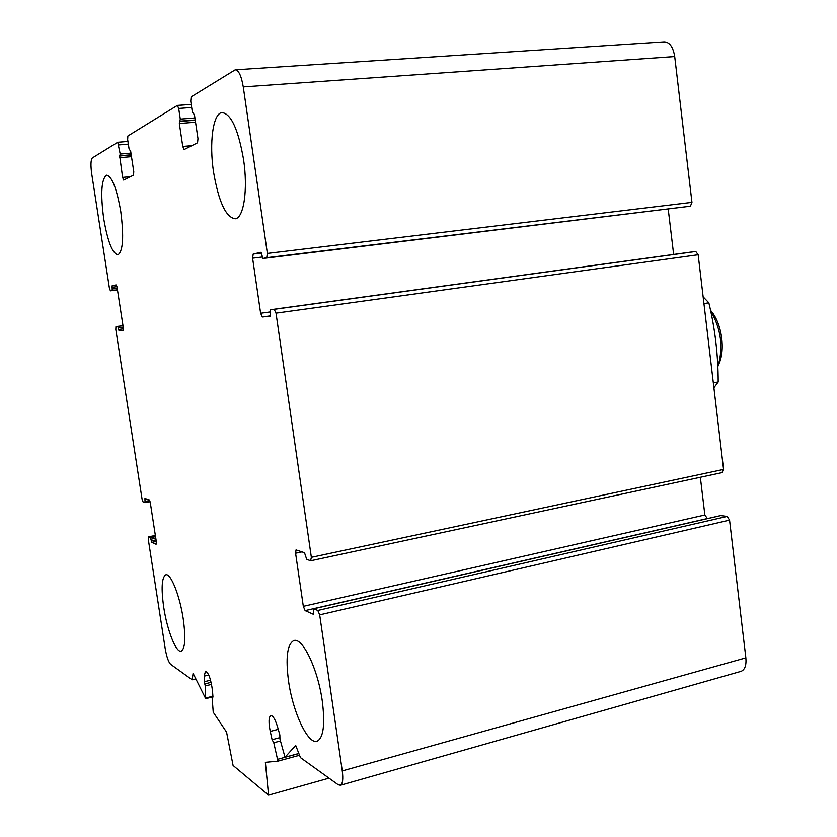 <?xml version="1.0" encoding="UTF-8"?>
<svg xmlns="http://www.w3.org/2000/svg" width="837" height="837" viewBox="0 0 837 837"><rect width="100%" height="100%" fill="white"/><g stroke="black" fill="none" stroke-linecap="round" stroke-linejoin="round"><path stroke-width="1.26" d="M119.691 155.996L122.6 177.381L123.677 180.081L133.533 175.111L133.763 171.637L130.677 151.351L129.065 148.892L127.642 139.538L127.862 135.981L177.371 105.41L178.689 108.454L180.279 119.105L179.338 123.499L182.759 146.444L184.119 149.541L197.542 142.771L197.971 138.628L194.446 114.847L192.353 112.095L190.731 101.131L191.139 96.883L235.218 69.816C238.691 70.172 241.37 75.874 243.264 86.912L267.369 253.423L266.71 257.681L263.048 258.455L260.903 252.303L253.192 254.04L252.596 258.173L260.621 313.247L262.358 316.982L270.184 316.219L270.456 309.721L274.191 309.313L276.011 313.143L311.354 557.337L310.6 560.727L306.698 559.357L304.511 552.723L296.047 549.909L295.587 553.236L303.318 606.333L305.118 610.602L313.446 614.316L313.708 608.729L317.809 610.455L319.682 614.85L342.27 770.919C343.316 779.132 342.699 783.913 340.408 785.252L338.179 784.74L300.473 757.631L295.702 745.443L285.009 757.234L279.935 739.029L279.851 734.949L277.518 726.798C275.164 719.182 272.904 715.457 270.728 715.614C268.656 717.246 268.489 722.519 270.246 731.423L272.088 739.709L273.772 742.743L277.936 761.147L265.36 762.329L268.572 795.15L233.073 765.457L226.565 732.166L213.226 712.193L212.148 697.943L212.964 696.939L212.441 690.379C210.882 679.037 208.57 672.645 205.483 671.201L204.207 676.118L204.238 681.736L205.264 685.921L205.693 698.644L193.085 673.356L192.154 679.78L170.633 664.306C168.446 662.025 166.636 656.825 165.213 648.717L148.264 539.237L148.4 536.831L150.451 537.689L151.779 542.355L156.09 544.27L156.341 541.842L150.325 502.88L149.237 499.909L144.947 498.465L145.031 502.639L143.096 501.959L142.049 499.051L115.788 329.433L115.956 326.618L117.776 326.42L119.084 330.845L123.091 330.458L123.28 327.602L117.107 287.583L116.061 284.904L112.116 285.794L112.21 290.439L110.432 290.816L109.406 288.179L91.683 173.667C90.542 165.109 90.762 159.857 92.352 157.931L117.745 142.259L120.204 154.039L119.691 155.996L131.231 154.981M235.574 69.795L664.159 41.871C669.59 42.028 673.105 46.924 674.706 56.56L691.958 202.355L690.41 206.195L263.048 258.455M266.71 257.681L690.41 206.195L266.71 257.681M668.229 209.187L673.649 254.438M689.855 252.219L695.767 251.498L698.163 254.741L723.566 469.421L721.965 472.591M700.349 477.278L704.869 514.996L707.391 518.616M720.772 515.592L727.154 516.429L729.561 520.112L745.861 657.861C746.499 665.153 744.94 669.631 741.184 671.305L740.735 671.431M268.572 795.15L329.025 778.148M192.154 679.78L195.67 678.933M115.956 326.618L122.987 325.666M112.21 290.439L117.442 289.78L112.21 290.439M183.23 618.846C185.814 637.825 185.165 648.581 181.284 651.123C176.22 653.352 167.107 630.198 163.728 607.317C161.091 588.401 161.74 577.572 165.684 574.852C170.528 572.539 179.777 595.327 183.23 618.846M120.758 211.489C123.981 236.787 123.039 251.226 117.944 254.825C112.44 253.611 107.691 241.569 103.704 218.708C100.409 193.65 101.35 179.139 106.54 175.174C111.949 176.241 116.688 188.346 120.758 211.489M243.557 159.511C248.087 189.361 243.818 217.882 235.354 218.771C225.99 217.62 218.729 202.094 213.571 172.202C209.093 143.284 212.88 113.602 221.868 112.576C231.022 113.56 238.263 129.201 243.557 159.511M322.287 701.061C325.185 724.172 323.521 737.533 317.307 741.132C308.194 745.286 292.814 712.277 288.545 681.109C285.522 657.997 287.206 644.521 293.599 640.682C302.157 636.465 317.872 668.658 322.287 701.061M718.564 364.597C725.836 350.222 721.776 322.611 710.55 310.381M717.822 366.711C723.597 347.669 721.212 329.056 710.655 310.872M703.143 296.863L708.845 302.806C715.028 328.46 718.146 354.846 718.188 381.965L713.898 387.751M718.188 381.965L713.323 382.854M708.845 302.806L703.938 303.569M117.839 142.269L127.925 141.422L117.745 142.259M118.802 144.916L128.333 144.11M120.204 154.039L130.949 153.108M120.099 155.755L131.2 154.782M119.586 157.701L131.482 156.655M122.6 177.381L130.509 176.638M177.528 105.431L191.213 104.416M178.689 108.454L191.663 107.481M180.279 119.105L194.906 117.965M180.091 121.145L195.209 119.953M179.526 121.47L195.241 120.225M179.338 123.499L195.534 122.202M182.759 146.444L191.809 145.659M243.264 86.912L674.706 56.56M267.369 253.423L691.958 202.355M253.192 254.04L261.521 253.036M252.596 258.173L262.222 257.011M260.621 313.247L270.184 311.929M262.358 316.982L270.477 315.852M270.487 309.721L689.887 252.219M274.191 309.313L695.767 251.498M276.011 313.143L698.163 254.741M311.354 557.337L723.566 469.421M295.587 553.236L302.031 551.876M303.318 606.333L704.869 514.996M305.118 610.602L707.181 518.584M313.865 608.74L721.17 515.498M317.809 610.455L727.154 516.429M319.682 614.85L729.561 520.112M342.27 770.919L745.861 657.861M285.04 757.213L298.84 753.467L285.009 757.234M270.246 731.423L278.24 729.33M272.088 739.709L279.746 737.679M273.772 742.743L280.426 740.975M277.936 759.222L298.872 753.551M277.936 761.147L299.552 755.267L277.874 761.168M204.207 676.118L208.758 675.03M204.238 681.736L210.568 680.199M204.762 683.892L211.123 682.343M205.264 685.921L211.573 684.373M205.829 697.985L212.912 696.227M148.494 536.841L155.358 535.492L148.4 536.831M150.451 537.689L155.546 536.684M150.984 539.185L155.776 538.233M151.246 540.859L156.038 539.907M151.779 542.355L156.278 541.455M144.874 499.71L147.312 499.25M145.136 501.394L149.697 500.547M145.094 502.629L150.085 501.687L145.073 502.639M117.776 326.42L122.987 325.708M118.299 327.769L123.206 327.1M118.561 329.496L123.405 328.836M119.084 330.845L123.28 330.27M112.116 285.794L116.448 285.25M112.032 287.248L116.929 286.641M112.304 288.985L117.232 288.367M110.432 290.816L117.473 289.926M177.413 105.41L191.213 104.384M310.862 560.738L722.373 472.56M313.708 608.729L720.939 515.519M340.408 785.252L741.184 671.305M212.284 697.273L212.975 697.106M205.693 698.644L212.954 696.844M294.342 640.514L293.599 640.682M222.736 112.514L221.868 112.576"/></g></svg>
